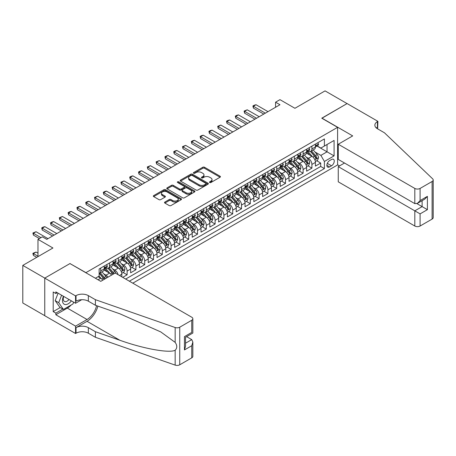 <?xml version="1.0" encoding="UTF-8"?>
<svg xmlns="http://www.w3.org/2000/svg" width="456" height="456" viewBox="0 0 456 456"><rect width="100%" height="100%" fill="white"/><g stroke="black" fill="none" stroke-linecap="round" stroke-linejoin="round"><path stroke-width="0.68" d="M209.68 182.525A0.855 0.496 0 0 0 210.889 182.525L220.066 177.224A1.22 0.707 0 0 0 220.425 176.728A1.22 0.707 0 0 0 220.066 176.227L204.522 167.255A1.22 0.707 0 0 0 202.795 167.255L193.618 172.55A0.855 0.496 0 0 0 193.367 172.898A0.855 0.496 0 0 0 193.618 173.251A0.855 0.496 0 0 0 194.826 173.251L196.012 172.562A3.91 2.257 0 0 1 201.541 172.562L202.834 173.314A3.91 2.257 0 0 1 203.98 174.91A3.91 2.257 0 0 1 202.834 176.506L201.649 177.19A0.855 0.496 0 0 0 201.398 177.538A0.855 0.496 0 0 0 201.649 177.886A0.855 0.496 0 0 0 202.857 177.886L204.043 177.202A3.91 2.257 0 0 1 209.572 177.202L210.871 177.948A3.91 2.257 0 0 1 212.011 179.544A3.91 2.257 0 0 1 210.871 181.14L209.68 181.824A0.855 0.496 0 0 0 209.429 182.178A0.855 0.496 0 0 0 209.68 182.525L209.68 181.824M164.872 202.059A1.22 0.707 0 0 0 164.519 202.561A1.22 0.707 0 0 0 164.872 203.057L169.239 205.576A1.22 0.707 0 0 0 170.966 205.576L181.157 199.694A1.22 0.707 0 0 0 181.516 199.192A1.22 0.707 0 0 0 181.157 198.696L165.608 189.719A1.22 0.707 0 0 0 163.881 189.719L153.689 195.601A1.22 0.707 0 0 0 153.33 196.103A1.22 0.707 0 0 0 153.689 196.599L158.962 199.642A1.22 0.707 0 0 0 160.689 199.642L165.049 197.123A1.22 0.707 0 0 0 165.408 196.627A1.22 0.707 0 0 0 165.049 196.126L162.433 194.615A3.266 1.887 0 0 1 161.481 193.281A3.266 1.887 0 0 1 163.493 191.543A3.266 1.887 0 0 1 167.056 191.947L177.293 197.858A3.266 1.887 0 0 1 178.25 199.192A3.266 1.887 0 0 1 176.233 200.936A3.266 1.887 0 0 1 172.67 200.526L170.966 199.54A1.22 0.707 0 0 0 169.239 199.54L164.872 202.059L164.872 203.057M70.099 263.642L85.939 272.637L337.6 127.338L321.759 118.195L347.062 103.586L325.06 90.886L294.924 108.289L279.961 99.653L275.566 102.19L279.961 104.732L46.78 239.36L42.379 236.818L37.979 239.36L37.979 256.631M70.099 263.488L44.796 278.097L22.8 265.398L52.936 247.996L37.979 239.36M196.097 190.066A1.22 0.707 0 0 0 197.824 190.066L208.016 184.184A1.22 0.707 0 0 0 208.375 183.682A1.22 0.707 0 0 0 208.016 183.187L192.472 174.209A1.22 0.707 0 0 0 190.745 174.209L180.553 180.091A1.22 0.707 0 0 0 180.194 180.593A1.22 0.707 0 0 0 180.553 181.089L196.097 190.066M177.914 182.708A0.855 0.496 0 0 1 178.78 182.833L178.78 181.813L194.587 190.939A1.22 0.707 0 0 1 194.946 191.44A1.22 0.707 0 0 1 194.587 191.936L184.395 197.824A1.22 0.707 0 0 1 182.668 197.824L167.118 188.847L171.484 186.344L171.484 185.33L167.118 187.849A1.22 0.707 0 0 0 166.765 188.345A1.22 0.707 0 0 0 167.118 188.847L167.118 187.849M171.484 186.344A1.22 0.707 0 0 1 173.212 186.344L173.212 185.33A1.22 0.707 0 0 0 171.484 185.33M173.212 185.33L179.516 188.972A1.22 0.707 0 0 0 181.243 188.972L184.138 187.302A1.22 0.707 0 0 0 184.492 186.8A1.22 0.707 0 0 0 184.138 186.304L177.572 182.514A0.855 0.496 0 0 1 177.321 182.166A0.855 0.496 0 0 1 177.851 181.705A0.855 0.496 0 0 1 178.78 181.813M44.756 315.666L22.8 302.989L22.8 265.398M122.715 277.362L127.116 274.82L123.114 272.511M121.387 263.739L123.599 265.016A4.976 2.873 60 0 1 127.116 271.109L130.638 269.08L130.638 272.791L135.916 269.741L131.915 267.427M130.188 258.66L132.4 259.937A4.976 2.873 60 0 1 135.916 266.03L139.439 264.001L139.439 267.706L144.717 264.657L140.71 262.348M138.989 253.582L141.195 254.853A4.976 2.873 60 0 1 144.717 260.952L148.234 258.917L148.234 262.627L153.518 259.578L149.511 257.269M147.784 248.497L149.995 249.774A4.976 2.873 60 0 1 153.518 255.873L157.035 253.838L157.035 257.549L162.313 254.499L158.312 252.185M156.585 243.418L158.796 244.695A4.976 2.873 60 0 1 162.313 250.789L165.836 248.759L165.836 252.464L171.114 249.421L167.113 247.106M165.385 238.34L167.597 239.611A4.976 2.873 60 0 1 171.114 245.71L174.637 243.675L174.637 247.386L179.915 244.336L175.908 242.028M174.186 233.255L176.392 234.532A4.976 2.873 60 0 1 179.915 240.631L183.432 238.596L183.432 242.307L188.716 239.257L184.708 236.949M182.987 228.177L185.193 229.453A4.976 2.873 60 0 1 188.716 235.547L192.232 233.518L192.232 237.228L197.511 234.179L193.509 231.865M191.782 223.098L193.994 224.375A4.976 2.873 60 0 1 197.511 230.468L201.033 228.439L201.033 232.144L206.311 229.094L202.31 226.786M200.583 218.019L202.795 219.29A4.976 2.873 60 0 1 206.311 225.389L209.834 223.355L209.834 227.065L215.112 224.016L211.111 221.707M209.384 212.935L211.59 214.212A4.976 2.873 60 0 1 215.112 220.311L218.629 218.276L218.629 221.986L223.913 218.937L219.906 216.623M218.185 207.856L220.39 209.133A4.976 2.873 60 0 1 223.913 215.226L227.43 213.197L227.43 216.902L232.708 213.858L228.707 211.544M226.98 202.777L229.191 204.049A4.976 2.873 60 0 1 232.708 210.148L236.231 208.113L236.231 211.823L241.509 208.774L237.508 206.465M235.78 197.693L237.992 198.97A4.976 2.873 60 0 1 241.509 205.069L245.032 203.034L245.032 206.745L250.31 203.695L246.308 201.387M244.581 192.614L246.787 193.891A4.976 2.873 60 0 1 250.31 199.984L253.832 197.955L253.832 201.666L259.111 198.616L255.103 196.302M253.382 187.536L255.588 188.812A4.976 2.873 60 0 1 259.111 194.906L262.627 192.877L262.627 196.582L267.911 193.538L263.904 191.224M262.177 182.457L264.389 183.728A4.976 2.873 60 0 1 267.911 189.827L271.428 187.792L271.428 191.503L276.706 188.453L272.705 186.145M270.978 177.373L273.19 178.649A4.976 2.873 60 0 1 276.706 184.748L280.229 182.713L280.229 186.424L285.507 183.375L281.506 181.06M279.779 172.294L281.99 173.571A4.976 2.873 60 0 1 285.507 179.664L289.03 177.635L289.03 181.34L294.308 178.296L290.301 175.982M288.58 167.215L290.785 168.486A4.976 2.873 60 0 1 294.308 174.585L297.825 172.55L297.825 176.261L303.109 173.212L299.102 170.903M297.375 162.131L299.586 163.408A4.976 2.873 60 0 1 303.109 169.507L306.626 167.472L306.626 171.182L311.904 168.133L311.904 164.422A4.976 2.873 -120 0 0 308.387 158.329L306.175 157.052M307.903 165.824L311.904 168.133M102.782 280.183A4.976 2.873 -120 0 0 100.719 278.223L98.08 276.701M111.577 275.105A4.976 2.873 -120 0 0 109.52 273.144L104.076 270.003M108.061 277.134A4.976 2.873 60 0 0 105.997 275.173L103.791 273.902M121.837 276.849L121.837 274.159A4.976 2.873 -120 0 0 118.321 268.065L112.877 264.919M118.11 274.7A4.976 2.873 60 0 0 114.798 270.094L112.586 268.818M130.638 269.08A4.976 2.873 -120 0 0 127.116 262.981L121.678 259.84M139.439 264.001A4.976 2.873 -120 0 0 135.916 257.902L130.473 254.761M148.234 258.917A4.976 2.873 -120 0 0 144.717 252.823L139.274 249.683M157.035 253.838A4.976 2.873 -120 0 0 153.518 247.739L148.075 244.598M165.836 248.759A4.976 2.873 -120 0 0 162.313 242.66L156.875 239.52M174.637 243.675A4.976 2.873 -120 0 0 171.114 237.582L165.67 234.441M183.432 238.596A4.976 2.873 -120 0 0 179.915 232.503L174.471 229.357M192.232 233.518A4.976 2.873 -120 0 0 188.716 227.419L183.272 224.278M201.033 228.439A4.976 2.873 -120 0 0 197.511 222.34L192.073 219.199M209.834 223.355A4.976 2.873 -120 0 0 206.311 217.261L200.868 214.12M218.629 218.276A4.976 2.873 -120 0 0 215.112 212.177L209.669 209.036M227.43 213.197A4.976 2.873 -120 0 0 223.913 207.098L218.47 203.957M236.231 208.113A4.976 2.873 -120 0 0 232.708 202.019L227.27 198.879M245.032 203.034A4.976 2.873 -120 0 0 241.509 196.941L236.071 193.794M253.832 197.955A4.976 2.873 -120 0 0 250.31 191.856L244.866 188.716M262.627 192.877A4.976 2.873 -120 0 0 259.111 186.778L253.667 183.637M271.428 187.792A4.976 2.873 -120 0 0 267.911 181.699L262.468 178.558M280.229 182.713A4.976 2.873 -120 0 0 276.706 176.62L271.269 173.474M289.03 177.635A4.976 2.873 -120 0 0 285.507 171.536L280.064 168.395M297.825 172.55A4.976 2.873 -120 0 0 294.308 166.457L288.865 163.316M306.626 167.472A4.976 2.873 -120 0 0 303.109 161.378L297.665 158.232M331.529 159.497L329.591 160.615A3.859 2.229 120 0 0 327.072 164.012A3.859 2.229 120 0 0 327.664 167.107A3.859 2.229 120 0 0 329.591 166.913L331.529 165.796A3.859 2.229 120 0 0 334.048 162.399A3.859 2.229 120 0 0 333.456 159.304A3.859 2.229 120 0 0 331.529 159.497M132.793 283.176L337.6 164.935L337.6 127.338M129.361 281.198L324.398 168.589L324.398 161.475L320.882 155.382L314.976 151.973M95.395 278.251L99.134 276.091L99.134 268.977L324.398 138.92L324.398 146.034L334.083 140.448L334.083 155.889L324.398 161.475M105.952 267.832L105.997 267.86A4.976 2.873 60 0 0 108.488 268.105L112.005 266.076A4.976 2.873 -120 0 0 113.037 263.796L113.037 260.952M114.752 262.753L114.798 262.781A4.976 2.873 60 0 0 117.289 263.026L120.806 260.992A4.976 2.873 -120 0 0 121.837 258.717L121.837 255.867M123.553 257.674L123.599 257.697A4.976 2.873 60 0 0 126.084 257.948L129.607 255.913A4.976 2.873 -120 0 0 130.638 253.633L130.638 250.789M132.348 252.59L132.4 252.618A4.976 2.873 60 0 0 134.885 252.863L138.407 250.834A4.976 2.873 -120 0 0 139.439 248.554L139.439 245.71M141.149 247.511L141.195 247.54A4.976 2.873 60 0 0 143.686 247.785L147.202 245.755A4.976 2.873 -120 0 0 148.234 243.475L148.234 240.631M149.95 242.432L149.995 242.461A4.976 2.873 60 0 0 152.486 242.706L156.003 240.671A4.976 2.873 -120 0 0 157.035 238.391L157.035 235.547M158.751 237.354L158.796 237.376A4.976 2.873 60 0 0 161.287 237.622L164.804 235.592A4.976 2.873 -120 0 0 165.836 233.312L165.836 230.468M167.551 232.269L167.597 232.298A4.976 2.873 60 0 0 170.082 232.543L173.605 230.514A4.976 2.873 -120 0 0 174.637 228.234L174.637 225.389M176.347 227.191L176.392 227.219A4.976 2.873 60 0 0 178.883 227.464L182.406 225.429A4.976 2.873 -120 0 0 183.432 223.155L183.432 220.311M185.147 222.112L185.193 222.135A4.976 2.873 60 0 0 187.684 222.385L191.201 220.351A4.976 2.873 -120 0 0 192.232 218.071L192.232 215.226M193.948 217.027L193.994 217.056A4.976 2.873 60 0 0 196.485 217.301L200.002 215.272A4.976 2.873 -120 0 0 201.033 212.992L201.033 210.148M202.749 211.949L202.795 211.977A4.976 2.873 60 0 0 205.28 212.222L208.802 210.193A4.976 2.873 -120 0 0 209.834 207.913L209.834 205.069M211.544 206.87L211.59 206.899A4.976 2.873 60 0 0 214.081 207.144L217.603 205.109A4.976 2.873 -120 0 0 218.629 202.834L218.629 199.984M220.345 201.791L220.39 201.814A4.976 2.873 60 0 0 222.881 202.065L226.398 200.03A4.976 2.873 -120 0 0 227.43 197.75L227.43 194.906M229.146 196.707L229.191 196.735A4.976 2.873 60 0 0 231.682 196.981L235.199 194.951A4.976 2.873 -120 0 0 236.231 192.671L236.231 189.827M237.946 191.628L237.992 191.657A4.976 2.873 60 0 0 240.477 191.902L244 189.867A4.976 2.873 -120 0 0 245.032 187.593L245.032 184.748M246.742 186.55L246.787 186.572A4.976 2.873 60 0 0 249.278 186.823L252.801 184.788A4.976 2.873 -120 0 0 253.832 182.508L253.832 179.664M255.542 181.465L255.588 181.494A4.976 2.873 60 0 0 258.079 181.739L261.596 179.71A4.976 2.873 -120 0 0 262.627 177.43L262.627 174.585M264.343 176.386L264.389 176.415A4.976 2.873 60 0 0 266.88 176.66L270.397 174.631A4.976 2.873 -120 0 0 271.428 172.351L271.428 169.507M273.144 171.308L273.19 171.336A4.976 2.873 60 0 0 275.675 171.581L279.197 169.546A4.976 2.873 -120 0 0 280.229 167.272L280.229 164.422M281.939 166.229L281.99 166.252A4.976 2.873 60 0 0 284.476 166.503L287.998 164.468A4.976 2.873 -120 0 0 289.03 162.188L289.03 159.344M290.74 161.145L290.785 161.173A4.976 2.873 60 0 0 293.276 161.418L296.793 159.389A4.976 2.873 -120 0 0 297.825 157.109L297.825 154.265M299.541 156.066L299.586 156.095A4.976 2.873 60 0 0 302.077 156.34L305.594 154.305A4.976 2.873 -120 0 0 306.626 152.03L306.626 149.186M125.668 279.061L320.705 166.457L320.705 163.054L315.427 166.104L315.427 162.393A4.976 2.873 -120 0 0 311.904 156.294L306.466 153.153M308.341 150.987L308.387 151.01A4.976 2.873 -120 0 0 310.872 151.261A4.976 2.873 -120 0 0 311.904 148.981L311.904 146.137M310.872 151.261L314.395 149.226A4.976 2.873 -120 0 0 315.427 146.946L315.427 144.102M100.719 268.065L100.719 270.91A4.976 2.873 60 0 1 99.687 273.184A4.976 2.873 60 0 1 99.134 273.389M99.687 273.184L103.21 271.155A4.976 2.873 -120 0 0 104.242 268.875L104.242 266.03M109.52 262.981L109.52 265.825A4.976 2.873 60 0 1 108.488 268.105M118.321 257.902L118.321 260.746A4.976 2.873 60 0 1 117.289 263.026M127.116 252.823L127.116 255.668A4.976 2.873 60 0 1 126.084 257.948M135.916 247.739L135.916 250.589A4.976 2.873 60 0 1 134.885 252.863M144.717 242.66L144.717 245.505A4.976 2.873 60 0 1 143.686 247.785M153.518 237.582L153.518 240.426A4.976 2.873 60 0 1 152.486 242.706M162.313 232.503L162.313 235.347A4.976 2.873 60 0 1 161.287 237.622M171.114 227.419L171.114 230.263A4.976 2.873 60 0 1 170.082 232.543M179.915 222.34L179.915 225.184A4.976 2.873 60 0 1 178.883 227.464M188.716 217.261L188.716 220.105A4.976 2.873 60 0 1 187.684 222.385M197.511 212.177L197.511 215.027A4.976 2.873 60 0 1 196.485 217.301M206.311 207.098L206.311 209.942A4.976 2.873 60 0 1 205.28 212.222M215.112 202.019L215.112 204.864A4.976 2.873 60 0 1 214.081 207.144M223.913 196.941L223.913 199.785A4.976 2.873 60 0 1 222.881 202.065M232.708 191.856L232.708 194.701A4.976 2.873 60 0 1 231.682 196.981M241.509 186.778L241.509 189.622A4.976 2.873 60 0 1 240.477 191.902M250.31 181.699L250.31 184.543A4.976 2.873 60 0 1 249.278 186.823M259.111 176.614L259.111 179.464A4.976 2.873 60 0 1 258.079 181.739M267.911 171.536L267.911 174.38A4.976 2.873 60 0 1 266.88 176.66M276.706 166.457L276.706 169.301A4.976 2.873 60 0 1 275.675 171.581M285.507 161.378L285.507 164.223A4.976 2.873 60 0 1 284.476 166.503M294.308 156.294L294.308 159.138A4.976 2.873 60 0 1 293.276 161.418M303.109 151.215L303.109 154.06A4.976 2.873 60 0 1 302.077 156.34M303.109 169.507L303.109 173.212M294.308 174.585L294.308 178.296M285.507 179.664L285.507 183.375M276.706 184.748L276.706 188.453M267.911 189.827L267.911 193.538M259.111 194.906L259.111 198.616M250.31 199.984L250.31 203.695M241.509 205.069L241.509 208.774M232.708 210.148L232.708 213.858M223.913 215.226L223.913 218.937M215.112 220.311L215.112 224.016M206.311 225.389L206.311 229.094M197.511 230.468L197.511 234.179M188.716 235.547L188.716 239.257M179.915 240.631L179.915 244.336M171.114 245.71L171.114 249.421M162.313 250.789L162.313 254.499M153.518 255.873L153.518 259.578M144.717 260.952L144.717 264.657M135.916 266.03L135.916 269.741M127.116 271.109L127.116 274.82M320.882 155.382L327.043 151.825L327.043 144.512L334.083 140.448M316.966 146.005L334.083 155.889M317.142 145.903L320.882 148.063L324.398 146.034M275.566 102.19L275.566 107.268M316.703 160.74L320.705 163.054M320.705 166.457L324.398 168.589M210.022 182.645L210.871 182.155A3.91 2.257 0 0 0 212.011 180.559L212.011 179.544M203.98 174.91L203.98 175.925A3.91 2.257 0 0 1 202.834 177.521L201.991 178.005M220.048 177.236L204.522 168.27A1.22 0.707 0 0 0 202.795 168.27L193.96 173.371M208.004 184.19L192.472 175.224A1.22 0.707 0 0 0 190.745 175.224L180.57 181.1M205.861 184.036A0.855 0.496 0 0 0 206.112 183.682A0.855 0.496 0 0 0 205.861 183.335L192.21 175.457A0.855 0.496 0 0 0 191.001 175.457L189.753 176.181A3.91 2.257 0 0 0 188.607 177.777A3.91 2.257 0 0 0 189.753 179.373L199.078 184.754A3.91 2.257 0 0 0 204.607 184.754L205.861 184.036L205.861 185.05A0.855 0.496 0 0 0 206.112 184.703L206.112 183.682M188.607 177.777L188.607 178.792A3.91 2.257 0 0 0 189.753 180.388L189.753 179.373M205.861 185.05L204.607 185.774A3.91 2.257 0 0 1 199.078 185.774L189.753 180.388M173.212 186.344L179.516 189.987A1.22 0.707 0 0 0 181.243 189.987L184.138 188.317A1.22 0.707 0 0 0 184.492 187.815L184.492 186.8M178.78 182.833L194.57 191.947M186.059 192.745A3.266 1.887 0 0 0 189.622 193.156A3.266 1.887 0 0 0 191.634 191.412A3.266 1.887 0 0 0 190.676 190.078L187.074 187.997A1.22 0.707 0 0 0 185.347 187.997L182.451 189.667A1.22 0.707 0 0 0 182.092 190.169A1.22 0.707 0 0 0 182.451 190.665L186.059 192.745L186.059 193.766A3.266 1.887 0 0 0 189.622 194.17A3.266 1.887 0 0 0 191.634 192.432L191.634 191.412M182.092 190.169L182.092 191.184A1.22 0.707 0 0 0 182.451 191.68L182.451 190.665M186.059 193.766L182.451 191.68M178.25 199.192L178.25 200.207A3.266 1.887 0 0 1 176.233 201.951A3.266 1.887 0 0 1 172.67 201.541L170.966 200.56A1.22 0.707 0 0 0 169.239 200.56L164.89 203.068M161.481 193.281L161.481 194.302A3.266 1.887 0 0 0 162.433 195.635L162.433 194.615M165.049 196.126L165.049 197.123L162.433 195.635M181.157 198.696L181.157 199.694L165.608 190.733A1.22 0.707 0 0 0 163.881 190.733L153.706 196.61M315.352 161.521L317.627 160.21L318.505 157.668A3.3 1.904 -120 0 0 317.222 154.573L313.198 149.916M312.394 156.619L307.8 151.295M309.778 155.069L307.116 151.979A7.9 4.56 -120 0 0 306.871 151.705M310.428 151.438L314.492 156.146A3.3 1.904 60 0 1 315.672 158.42C316.162 159.081 316.515 158.876 316.726 157.81A3.3 1.904 -120 0 0 315.546 155.536L311.528 150.879M310.667 151.363L315.033 156.419A1.681 0.969 60 0 1 315.461 157.075L316.726 157.81M315.672 158.42L315.911 158.808M317.758 142.756L318.505 144.05A3.3 1.904 60 0 1 317.821 145.51L316.15 146.479A3.3 1.904 -120 0 0 316.726 145.715L316.658 145.424M315.535 146.632L315.546 146.632A3.3 1.904 -120 0 0 316.15 146.479M316.299 145.47L316.726 145.715C316.515 145.219 316.168 145.424 315.672 146.325A3.3 1.904 60 0 1 315.427 146.798M265.358 113.162L253.388 106.254L253.388 108.083L252.903 105.974L254.226 105.211L256.027 104.732L267.997 111.64M263.773 114.08L253.388 108.083M256.027 104.732L253.388 106.254L252.903 105.974M63.447 296.28A8.088 4.668 120 0 0 65.345 304.568A8.088 4.668 120 0 0 71.381 300.857M63.72 296.44A5.54 3.198 120 0 0 64.393 301.393A5.54 3.198 120 0 0 65.208 301.644A5.54 3.198 120 0 0 69.027 299.501M73.65 302.168L72.954 303.958L63.452 309.442L59.935 307.407L55.187 300.652L58.083 293.185M63.452 309.442L58.704 302.681L61.6 295.214M55.187 300.652L58.704 302.681M344.508 163.026L338.261 166.634L338.261 181.824L414.817 226.022L414.817 210.832L422.119 206.619L422.119 200.663M338.261 166.634L420.096 213.881L420.096 226.022L432.106 219.091L432.106 181.494A3.733 2.155 0 0 0 433.2 179.972A3.733 2.155 0 0 0 432.664 178.855L384.459 132.799L377.42 128.734A8.71 5.027 180 0 1 374.866 125.178A8.71 5.027 180 0 1 377.42 121.621L377.904 121.342L347.101 103.563L321.896 118.269M321.896 118.115L352.693 135.899L338.261 144.233L414.817 188.431A3.733 2.155 0 0 0 420.096 188.431L432.106 181.494M377.904 121.342L377.636 128.86M337.6 164.781L339.538 165.898M338.261 144.233L338.261 159.418L414.817 203.621L414.817 188.431M433.2 179.972L433.2 217.563A3.733 2.155 180 0 1 432.106 219.091M420.096 226.022A3.733 2.155 180 0 1 414.817 226.022M376.32 127.959A8.71 5.027 180 0 1 377.42 127.184L377.42 121.621M416.926 203.621L427.397 209.663L420.096 213.881M420.096 188.431L420.096 200.572L417.457 203.359L414.817 203.621M420.096 200.572L427.397 196.354L424.758 199.141L417.457 203.359M115.197 273.019L191.748 317.216A3.733 2.155 -0 0 1 192.842 318.738A3.733 2.155 -0 0 1 191.748 320.26L179.738 327.197L179.738 364.794A3.733 2.155 180 0 1 175.167 365.113L95.395 337.28L88.356 333.216A8.71 5.027 -0 0 0 76.038 333.216L75.553 333.496L44.756 315.717L44.756 278.12L69.967 263.568L100.765 281.346L115.197 273.019M95.395 337.28L95.395 331.717L119.854 340.256C143.235 348.68 169.353 353.4 175.167 350.248C177.287 348.076 177.287 345.454 175.167 342.388L160.814 331.951L119.854 313.785L95.395 305.252L88.356 301.188A8.71 5.027 -0 0 0 76.038 301.188L76.038 295.625L75.553 295.904L44.756 278.12M95.395 305.252L95.395 299.689L88.356 295.625A8.71 5.027 -0 0 0 76.038 295.625M119.854 340.256L87.033 321.303L76.038 327.653A8.71 5.027 -0 0 1 88.356 327.653L95.395 331.717M191.748 357.857L191.748 345.716L192.842 342.034L192.842 356.335A3.733 2.155 180 0 1 191.748 357.857L179.738 364.794M175.167 342.388L175.167 327.516L95.395 299.689M71.204 304.967A13.999 8.083 -60 0 1 67.323 308.119L55.843 314.754L55.843 313.124L62.837 309.088M57.251 292.701L55.843 293.516L53.204 291.994L53.204 311.602L55.843 313.124M55.843 293.516L55.843 291.891L75.553 303.268L75.553 295.904M75.553 333.496L75.553 326.131L87.033 319.502A13.999 8.083 120 0 0 96.564 305.657M55.843 314.754L75.553 326.131M186.595 336.642L191.748 339.617L192.842 342.034M87.033 321.303A16.211 9.359 120 0 0 97.875 306.118M81.698 299.723L75.553 303.268M175.167 327.516A3.733 2.155 -0 0 0 179.738 327.197M53.204 311.602L60.198 307.561M191.748 345.716L184.446 349.934L185.541 346.252L185.541 337.252L192.842 333.034L192.842 318.738M184.446 349.934L184.446 336.619C185.871 337.446 185.871 337.446 184.446 336.619L191.748 332.407C193.173 333.228 193.173 333.228 191.748 332.407L191.748 320.26M306.552 166.6L308.826 165.289L309.704 162.746A3.3 1.904 -120 0 0 308.421 159.651L304.403 154.994M303.593 161.698L298.999 156.38M300.983 160.147L298.315 157.064A7.9 4.56 -120 0 0 298.07 156.784M301.627 156.516L305.691 161.225A3.3 1.904 60 0 1 306.871 163.499C307.367 164.16 307.714 163.96 307.925 162.889A3.3 1.904 -120 0 0 306.751 160.615L302.727 155.963M301.866 156.442L306.238 161.498A1.681 0.969 60 0 1 306.66 162.159L307.925 162.889M306.871 163.499L307.11 163.886M297.751 171.684L300.025 170.367L300.909 167.831A3.3 1.904 -120 0 0 299.62 164.73L295.602 160.079M294.798 166.776L290.198 161.458M292.182 165.232L289.514 162.142A7.9 4.56 -120 0 0 289.269 161.869M292.826 161.601L296.896 166.309A3.3 1.904 60 0 1 298.07 168.577C298.566 169.244 298.919 169.039 299.125 167.968A3.3 1.904 -120 0 0 297.95 165.699L293.932 161.042M293.065 161.521L297.437 166.582A1.681 0.969 60 0 1 297.859 167.238L299.125 167.968M298.07 168.577L298.31 168.971M288.956 176.763L291.23 175.452L292.108 172.91A3.3 1.904 -120 0 0 290.825 169.814L286.801 165.157M285.998 171.861L281.403 166.537M283.381 170.31L280.714 167.221A7.9 4.56 -120 0 0 280.469 166.947M284.031 166.679L288.095 171.388A3.3 1.904 60 0 1 289.269 173.656C289.765 174.323 290.119 174.118 290.324 173.052A3.3 1.904 -120 0 0 289.15 170.778L285.131 166.121M284.265 166.6L288.637 171.661A1.681 0.969 60 0 1 289.058 172.317L290.324 173.052M289.269 173.656L289.509 174.049M280.155 181.841L282.429 180.53L283.307 177.988A3.3 1.904 -120 0 0 282.025 174.893L278 170.236M277.197 176.939L272.602 171.621M274.58 175.389L271.913 172.3A7.9 4.56 -120 0 0 271.668 172.026M275.23 171.758L279.294 176.466A3.3 1.904 60 0 1 280.469 178.741C280.964 179.402 281.318 179.197 281.529 178.131A3.3 1.904 -120 0 0 280.349 175.856L276.33 171.205M275.47 171.684L279.836 176.74A1.681 0.969 60 0 1 280.263 177.401L281.529 178.131M280.469 178.741L280.714 179.128M308.957 147.835L309.704 149.135A3.3 1.904 60 0 1 309.025 150.594L307.35 151.557A3.3 1.904 -120 0 0 307.925 150.799L307.857 150.503M306.734 151.711L306.751 151.711A3.3 1.904 -120 0 0 307.35 151.557M307.498 150.554L307.925 150.799C307.72 150.303 307.367 150.503 306.871 151.409A3.3 1.904 60 0 1 306.626 151.876M256.557 118.246L244.593 111.332L244.593 113.162L244.108 111.053L247.232 109.81L259.196 116.719M254.972 119.158L244.593 113.162M247.232 109.81L244.593 111.332L244.108 111.053M300.156 152.92L300.909 154.213A3.3 1.904 60 0 1 300.225 155.673L298.555 156.636A3.3 1.904 -120 0 0 299.125 155.878L299.056 155.587M297.939 156.79L297.95 156.79A3.3 1.904 -120 0 0 298.555 156.636M298.703 155.633L299.125 155.878C298.919 155.382 298.566 155.581 298.07 156.488A3.3 1.904 60 0 1 297.825 156.955M247.756 123.325L235.792 116.417L235.792 118.246L235.307 116.137L236.624 115.374L238.431 114.889L250.395 121.803M246.172 124.237L235.792 118.246M238.431 114.889L235.792 116.417L235.307 116.137M291.361 157.998L292.108 159.292A3.3 1.904 60 0 1 291.424 160.751L289.754 161.715A3.3 1.904 -120 0 0 290.324 160.957L290.255 160.666M289.138 161.874L289.15 161.874A3.3 1.904 -120 0 0 289.754 161.715M289.902 160.711L290.324 160.957C290.119 160.461 289.765 160.666 289.269 161.566A3.3 1.904 60 0 1 289.03 162.04M238.961 128.404L226.991 121.495L226.991 123.325L226.507 121.216L227.829 120.452L229.63 119.974L241.6 126.882M237.376 129.322L226.991 123.325M229.63 119.974L226.991 121.495L226.507 121.216M282.56 163.077L283.307 164.371A3.3 1.904 60 0 1 282.623 165.83L280.953 166.799A3.3 1.904 -120 0 0 281.529 166.041L281.46 165.745M280.337 166.953L280.349 166.953A3.3 1.904 -120 0 0 280.953 166.799M281.101 165.79L281.529 166.041C281.318 165.539 280.97 165.745 280.469 166.645A3.3 1.904 60 0 1 280.229 167.118M230.16 133.483L218.19 126.574L218.19 128.404L217.706 126.295L220.829 125.052L232.799 131.961M228.576 134.4L218.19 128.404M220.829 125.052L218.19 126.574L217.706 126.295M271.354 186.92L273.628 185.609L274.506 183.067A3.3 1.904 -120 0 0 273.224 179.972L269.205 175.321M268.396 182.018L263.802 176.7M265.785 180.468L263.118 177.384A7.9 4.56 -120 0 0 262.873 177.105M266.429 176.837L270.493 181.545A3.3 1.904 60 0 1 271.673 183.819C272.169 184.48 272.517 184.281 272.728 183.209A3.3 1.904 -120 0 0 271.554 180.941L267.529 176.284M266.669 176.763L271.041 181.824A1.681 0.969 60 0 1 271.462 182.48L272.728 183.209M271.673 183.819L271.913 184.213M273.76 168.156L274.506 169.455A3.3 1.904 60 0 1 273.828 170.915L272.152 171.878A3.3 1.904 -120 0 0 272.728 171.12L272.659 170.823M271.537 172.032L271.554 172.032A3.3 1.904 -120 0 0 272.152 171.878M272.3 170.875L272.728 171.12C272.523 170.624 272.169 170.823 271.673 171.73A3.3 1.904 60 0 1 271.428 172.197M221.359 138.567L209.395 131.659L209.395 133.483L208.911 131.379L210.227 130.615L212.034 130.131L223.999 137.039M219.775 139.479L209.395 133.483M212.034 130.131L209.395 131.659L208.911 131.379M262.553 192.005L264.828 190.688L265.711 188.151A3.3 1.904 -120 0 0 264.423 185.05L260.404 180.399M259.601 187.102L255.001 181.779M256.984 185.552L254.317 182.463A7.9 4.56 -120 0 0 254.072 182.189M257.629 181.921L261.698 186.629A3.3 1.904 60 0 1 262.873 188.898C263.368 189.565 263.722 189.36 263.927 188.288A3.3 1.904 -120 0 0 262.753 186.019L258.734 181.363M257.868 181.841L262.24 186.903A1.681 0.969 60 0 1 262.662 187.558L263.927 188.288M262.873 188.898L263.112 189.291M264.959 173.24L265.711 174.534A3.3 1.904 60 0 1 265.027 175.993L263.351 176.956A3.3 1.904 -120 0 0 263.927 176.198L263.859 175.908M262.741 177.11L262.753 177.11A3.3 1.904 -120 0 0 263.351 176.956M263.5 175.953L263.927 176.198C263.722 175.702 263.368 175.908 262.873 176.808A3.3 1.904 60 0 1 262.627 177.276M212.559 143.646L200.594 136.737L200.594 138.567L200.11 136.458L201.427 135.694L203.233 135.215L215.198 142.124M210.974 144.558L200.594 138.567M203.233 135.215L200.594 136.737L200.11 136.458M253.758 197.083L256.027 195.772L256.91 193.23A3.3 1.904 -120 0 0 255.622 190.135L251.604 185.478M250.8 192.181L246.206 186.857M248.184 190.631L245.516 187.541A7.9 4.56 -120 0 0 245.271 187.268M248.828 187L252.898 191.708A3.3 1.904 60 0 1 254.072 193.982C254.568 194.644 254.921 194.438 255.126 193.372A3.3 1.904 -120 0 0 253.952 191.098L249.934 186.441M249.067 186.926L253.439 191.982A1.681 0.969 60 0 1 253.861 192.637L255.126 193.372M254.072 193.982L254.311 194.37M256.164 178.319L256.91 179.613A3.3 1.904 60 0 1 256.226 181.072L254.556 182.041A3.3 1.904 -120 0 0 255.126 181.277L255.058 180.986M253.941 182.195L253.952 182.195A3.3 1.904 -120 0 0 254.556 182.041M254.704 181.032L255.126 181.277C254.921 180.781 254.568 180.986 254.072 181.887A3.3 1.904 60 0 1 253.832 182.36M203.758 148.724L191.794 141.816L191.794 143.646L191.309 141.537L192.631 140.773L194.433 140.294L206.403 147.202M202.179 149.642L191.794 143.646M194.433 140.294L191.794 141.816L191.309 141.537M244.957 202.162L247.232 200.851L248.11 198.309A3.3 1.904 -120 0 0 246.827 195.214L242.803 190.557M241.999 197.26L237.405 191.942M239.383 195.709L236.715 192.626A7.9 4.56 -120 0 0 236.47 192.346M240.033 192.079L244.097 196.787A3.3 1.904 60 0 1 245.271 199.061C245.767 199.722 246.12 199.523 246.331 198.451A3.3 1.904 -120 0 0 245.151 196.177L241.133 191.526M240.272 192.005L244.638 197.06A1.681 0.969 60 0 1 245.066 197.722L246.331 198.451M245.271 199.061L245.51 199.449M247.363 183.397L248.11 184.697A3.3 1.904 60 0 1 247.426 186.156L245.755 187.12A3.3 1.904 -120 0 0 246.331 186.361L246.257 186.065M245.14 187.273L245.151 187.273A3.3 1.904 -120 0 0 245.755 187.12M245.904 186.116L246.331 186.361C246.12 185.86 245.773 186.065 245.271 186.971A3.3 1.904 60 0 1 245.032 187.439M194.963 153.809L182.993 146.895L182.993 148.724L182.508 146.615L185.632 145.373L197.602 152.281M193.378 154.721L182.993 148.724M185.632 145.373L182.993 146.895L182.508 146.615M236.157 207.246L238.431 205.93L239.309 203.393A3.3 1.904 -120 0 0 238.026 200.292L234.008 195.641M233.198 202.339L228.604 197.02M230.588 200.794L227.92 197.704A7.9 4.56 -120 0 0 227.675 197.431M231.232 197.163L235.296 201.871A3.3 1.904 60 0 1 236.476 204.14C236.972 204.807 237.32 204.601 237.53 203.53A3.3 1.904 -120 0 0 236.356 201.261L232.332 196.604M231.471 197.083L235.837 202.145A1.681 0.969 60 0 1 236.265 202.8L237.53 203.53M236.476 204.14L236.715 204.533M238.562 188.482L239.309 189.776A3.3 1.904 60 0 1 238.625 191.235L236.955 192.198A3.3 1.904 -120 0 0 237.53 191.44L237.462 191.149M236.339 192.352L236.356 192.352A3.3 1.904 -120 0 0 236.955 192.198M237.103 191.195L237.53 191.44C237.325 190.944 236.972 191.144 236.476 192.05A3.3 1.904 60 0 1 236.231 192.517M186.162 158.887L174.192 151.979L174.192 153.809L173.713 151.7L175.03 150.936L176.837 150.451L188.801 157.36M184.577 159.799L174.192 153.809M176.837 150.451L174.192 151.979L173.713 151.7M227.356 212.325L229.63 211.014L230.508 208.472A3.3 1.904 -120 0 0 229.225 205.377L225.207 200.72M224.403 207.423L219.803 202.099M221.787 205.873L219.119 202.783A7.9 4.56 -120 0 0 218.874 202.51M222.431 202.242L226.501 206.95A3.3 1.904 60 0 1 227.675 209.218C228.171 209.885 228.524 209.68 228.73 208.609A3.3 1.904 -120 0 0 227.555 206.34L223.537 201.683M222.67 202.162L227.042 207.224A1.681 0.969 60 0 1 227.464 207.879L228.73 208.609M227.675 209.218L227.915 209.612M229.761 193.561L230.508 194.855A3.3 1.904 60 0 1 229.83 196.314L228.154 197.277A3.3 1.904 -120 0 0 228.73 196.519L228.661 196.228M227.544 197.437L227.555 197.437A3.3 1.904 -120 0 0 228.154 197.277M228.302 196.274L228.73 196.519C228.524 196.023 228.171 196.228 227.675 197.129A3.3 1.904 60 0 1 227.43 197.596M177.361 163.966L165.397 157.058L165.397 158.887L164.912 156.778L166.229 156.015L168.036 155.536L180 162.444M175.777 164.884L165.397 158.887M168.036 155.536L165.397 157.058L164.912 156.778M218.555 217.404L220.829 216.093L221.713 213.55A3.3 1.904 -120 0 0 220.425 210.455L216.406 205.798M215.602 212.502L211.008 207.184M212.986 210.951L210.319 207.862A7.9 4.56 -120 0 0 210.073 207.588M213.63 207.32L217.7 212.029A3.3 1.904 60 0 1 218.874 214.303C219.37 214.964 219.724 214.759 219.929 213.693A3.3 1.904 -120 0 0 218.755 211.419L214.736 206.767M213.87 207.246L218.242 212.302A1.681 0.969 60 0 1 218.663 212.963L219.929 213.693M218.874 214.303L219.114 214.69M220.966 198.639L221.713 199.933A3.3 1.904 60 0 1 221.029 201.392L219.359 202.361A3.3 1.904 -120 0 0 219.929 201.598L219.86 201.307M218.743 202.515L218.755 202.515A3.3 1.904 -120 0 0 219.359 202.361M219.507 201.352L219.929 201.598C219.724 201.102 219.37 201.307 218.874 202.207A3.3 1.904 60 0 1 218.629 202.681M168.56 169.045L156.596 162.136L156.596 163.966L156.112 161.857L159.235 160.615L171.205 167.523M166.981 169.963L156.596 163.966M159.235 160.615L156.596 162.136L156.112 161.857M209.76 222.482L212.034 221.171L212.912 218.629A3.3 1.904 -120 0 0 211.63 215.534L207.605 210.883M206.802 217.58L202.207 212.262M204.185 216.03L201.518 212.946A7.9 4.56 -120 0 0 201.273 212.667M204.835 212.399L208.899 217.107A3.3 1.904 60 0 1 210.073 219.382C210.569 220.043 210.923 219.843 211.134 218.772A3.3 1.904 -120 0 0 209.954 216.503L205.935 211.846M205.075 212.325L209.441 217.387A1.681 0.969 60 0 1 209.863 218.042L211.134 218.772M210.073 219.382L210.313 219.775M212.165 203.718L212.912 205.018A3.3 1.904 60 0 1 212.228 206.477L210.558 207.44A3.3 1.904 -120 0 0 211.134 206.682L211.06 206.386M209.942 207.594L209.954 207.594A3.3 1.904 -120 0 0 210.558 207.44M210.706 206.437L211.134 206.682C210.923 206.186 210.569 206.386 210.073 207.292A3.3 1.904 60 0 1 209.834 207.759M159.765 174.129L147.795 167.221L147.795 169.045L147.311 166.942L150.434 165.693L162.404 172.602M158.181 175.041L147.795 169.045M150.434 165.693L147.795 167.221L147.311 166.942M200.959 227.567L203.233 226.25L204.111 223.714A3.3 1.904 -120 0 0 202.829 220.613L198.81 215.962M198.001 222.665L193.407 217.341M195.385 221.114L192.723 218.025A7.9 4.56 -120 0 0 192.478 217.751M196.034 217.483L200.099 222.192A3.3 1.904 60 0 1 201.278 224.46C201.774 225.127 202.122 224.922 202.333 223.85A3.3 1.904 -120 0 0 201.159 221.582L197.135 216.925M196.274 217.404L200.64 222.465A1.681 0.969 60 0 1 201.067 223.121L202.333 223.85M201.278 224.46L201.518 224.854M203.365 208.802L204.111 210.096A3.3 1.904 60 0 1 203.427 211.555L201.757 212.519A3.3 1.904 -120 0 0 202.333 211.761L202.264 211.47M201.142 212.673L201.159 212.673A3.3 1.904 -120 0 0 201.757 212.519M201.905 211.516L202.333 211.761C202.122 211.265 201.774 211.47 201.278 212.371A3.3 1.904 60 0 1 201.033 212.838M150.964 179.208L138.994 172.3L138.994 174.129L138.51 172.02L139.832 171.256L141.639 170.772L153.604 177.686M149.38 180.12L138.994 174.129M141.639 170.772L138.994 172.3L138.51 172.02M192.158 232.645L194.433 231.334L195.31 228.792A3.3 1.904 -120 0 0 194.028 225.697L190.01 221.04M189.2 227.743L184.606 222.42M186.589 226.193L183.922 223.104A7.9 4.56 -120 0 0 183.677 222.83M187.234 222.562L191.303 227.27A3.3 1.904 60 0 1 192.478 229.545C192.974 230.206 193.327 230.001 193.532 228.935A3.3 1.904 -120 0 0 192.358 226.66L188.334 222.004M187.473 222.488L191.845 227.544A1.681 0.969 60 0 1 192.267 228.2L193.532 228.935M192.478 229.545L192.717 229.932M194.564 213.881L195.31 215.175A3.3 1.904 60 0 1 194.632 216.634L192.956 217.603A3.3 1.904 -120 0 0 193.532 216.839L193.464 216.549M192.341 217.757L192.358 217.757A3.3 1.904 -120 0 0 192.956 217.603M193.105 216.594L193.532 216.839C193.327 216.343 192.974 216.549 192.478 217.449A3.3 1.904 60 0 1 192.232 217.922M142.164 184.287L130.199 177.378L130.199 179.208L129.715 177.099L131.032 176.335L132.838 175.856L144.803 182.765M140.579 185.204L130.199 179.208M132.838 175.856L130.199 177.378L129.715 177.099M183.358 237.724L185.632 236.413L186.515 233.871A3.3 1.904 -120 0 0 185.227 230.776L181.209 226.119M180.405 232.822L175.811 227.504M177.789 231.272L175.121 228.188A7.9 4.56 -120 0 0 174.876 227.909M178.433 227.641L182.503 232.349A3.3 1.904 60 0 1 183.677 234.623C184.173 235.285 184.526 235.085 184.731 234.013A3.3 1.904 -120 0 0 183.557 231.739L179.539 227.088M178.672 227.567L183.044 232.623A1.681 0.969 60 0 1 183.466 233.284L184.731 234.013M183.677 234.623L183.916 235.011M185.763 218.96L186.515 220.259A3.3 1.904 60 0 1 185.831 221.719L184.161 222.682A3.3 1.904 -120 0 0 184.731 221.924L184.663 221.627M183.546 222.836L183.557 222.836A3.3 1.904 -120 0 0 184.161 222.682M184.309 221.679L184.731 221.924C184.526 221.422 184.173 221.627 183.677 222.534A3.3 1.904 60 0 1 183.432 223.001M133.363 189.371L121.399 182.457L121.399 184.287L120.914 182.178L124.038 180.935L136.002 187.843M131.778 190.283L121.399 184.287M124.038 180.935L121.399 182.457L120.914 182.178M174.562 242.809L176.837 241.492L177.715 238.955A3.3 1.904 -120 0 0 176.432 235.855L172.408 231.203M171.604 237.901L167.01 232.583M168.988 236.356L166.32 233.267A7.9 4.56 -120 0 0 166.075 232.993M169.638 232.725L173.702 237.433A3.3 1.904 60 0 1 174.876 239.702C175.372 240.363 175.725 240.164 175.936 239.092A3.3 1.904 -120 0 0 174.756 236.824L170.738 232.167M169.877 232.645L174.243 237.707A1.681 0.969 60 0 1 174.665 238.363L175.936 239.092M174.876 239.702L175.115 240.095M176.968 224.044L177.715 225.338A3.3 1.904 60 0 1 177.031 226.797L175.36 227.761A3.3 1.904 -120 0 0 175.936 227.002L175.862 226.712M174.745 227.915L174.756 227.915A3.3 1.904 -120 0 0 175.36 227.761M175.509 226.757L175.936 227.002C175.725 226.507 175.372 226.706 174.876 227.612A3.3 1.904 60 0 1 174.637 228.08M124.568 194.45L112.598 187.541L112.598 189.371L112.113 187.262L115.237 186.014L127.207 192.922M122.983 195.362L112.598 189.371M115.237 186.014L112.598 187.541L112.113 187.262M165.762 247.887L168.036 246.571L168.914 244.034A3.3 1.904 -120 0 0 167.631 240.939L163.607 236.282M162.803 242.985L158.209 237.661M160.187 241.435L157.525 238.345A7.9 4.56 -120 0 0 157.28 238.072M160.837 237.804L164.901 242.512A3.3 1.904 60 0 1 166.081 244.781C166.571 245.448 166.924 245.242 167.135 244.171A3.3 1.904 -120 0 0 165.961 241.902L161.937 237.245M161.076 237.724L165.442 242.786A1.681 0.969 60 0 1 165.87 243.441L167.135 244.171M166.081 244.781L166.32 245.174M168.167 229.123L168.914 230.417A3.3 1.904 60 0 1 168.23 231.876L166.56 232.839A3.3 1.904 -120 0 0 167.135 232.081L167.067 231.79M165.944 232.999L165.961 232.999A3.3 1.904 -120 0 0 166.56 232.839M166.708 231.836L167.135 232.081C166.924 231.585 166.577 231.79 166.081 232.691A3.3 1.904 60 0 1 165.836 233.158M115.767 199.528L103.797 192.62L103.797 194.45L103.312 192.341L104.635 191.577L106.436 191.098L118.406 198.007M114.182 200.446L103.797 194.45M106.436 191.098L103.797 192.62L103.312 192.341M156.961 252.966L159.235 251.655L160.113 249.113A3.3 1.904 -120 0 0 158.83 246.018L154.812 241.361M154.003 248.064L149.408 242.746M151.392 246.514L148.724 243.424A7.9 4.56 -120 0 0 148.479 243.151M152.036 242.883L156.106 247.591A3.3 1.904 60 0 1 157.28 249.865C157.776 250.526 158.124 250.321 158.335 249.255A3.3 1.904 -120 0 0 157.16 246.981L153.136 242.33M152.275 242.809L156.647 247.864A1.681 0.969 60 0 1 157.069 248.526L158.335 249.255M157.28 249.865L157.519 250.253M159.366 234.202L160.113 235.495A3.3 1.904 60 0 1 159.435 236.955L157.759 237.924A3.3 1.904 -120 0 0 158.335 237.16L158.266 236.869M157.143 238.078L157.16 238.078A3.3 1.904 -120 0 0 157.759 237.924M157.907 236.915L158.335 237.16C158.129 236.664 157.776 236.869 157.28 237.77A3.3 1.904 60 0 1 157.035 238.243M106.966 204.607L95.002 197.699L95.002 199.528L94.517 197.419L97.641 196.177L109.605 203.085M105.382 205.525L95.002 199.528M97.641 196.177L95.002 197.699L94.517 197.419M148.16 258.045L150.434 256.734L151.318 254.191A3.3 1.904 -120 0 0 150.03 251.096L146.011 246.445M145.207 253.143L140.608 247.825M142.591 251.592L139.924 248.509A7.9 4.56 -120 0 0 139.678 248.229M143.235 247.961L147.305 252.67A3.3 1.904 60 0 1 148.479 254.944C148.975 255.605 149.329 255.406 149.534 254.334A3.3 1.904 -120 0 0 148.36 252.065L144.341 247.408M143.475 247.887L147.847 252.949A1.681 0.969 60 0 1 148.268 253.604L149.534 254.334M148.479 254.944L148.719 255.337M150.565 239.28L151.318 240.58A3.3 1.904 60 0 1 150.634 242.039L148.964 243.002A3.3 1.904 -120 0 0 149.534 242.244L149.465 241.948M148.348 243.156L148.36 243.156A3.3 1.904 -120 0 0 148.964 243.002M149.112 241.999L149.534 242.244C149.329 241.748 148.975 241.948 148.479 242.854A3.3 1.904 60 0 1 148.234 243.322M98.165 209.692L86.201 202.783L86.201 204.607L85.717 202.504L87.033 201.74L88.84 201.256L100.804 208.164M96.581 210.604L86.201 204.607M88.84 201.256L86.201 202.783L85.717 202.504M139.365 263.129L141.639 261.812L142.517 259.276A3.3 1.904 -120 0 0 141.235 256.175L137.21 251.524M136.407 258.221L131.812 252.903M133.79 256.677L131.123 253.587A7.9 4.56 -120 0 0 130.878 253.314M134.44 253.046L138.504 257.754A3.3 1.904 60 0 1 139.678 260.023C140.174 260.69 140.528 260.484 140.733 259.413A3.3 1.904 -120 0 0 139.559 257.144L135.54 252.487M134.674 252.966L139.046 258.028A1.681 0.969 60 0 1 139.468 258.683L140.733 259.413M139.678 260.023L139.918 260.416M141.77 244.365L142.517 245.659A3.3 1.904 60 0 1 141.833 247.118L140.163 248.081A3.3 1.904 -120 0 0 140.733 247.323L140.665 247.032M139.547 248.235L139.559 248.235A3.3 1.904 -120 0 0 140.163 248.081M140.311 247.078L140.733 247.323C140.528 246.827 140.174 247.032 139.678 247.933A3.3 1.904 60 0 1 139.439 248.4M89.37 214.77L77.4 207.862L77.4 209.692L76.916 207.583L78.238 206.819L80.039 206.334L92.009 213.248M87.786 215.682L77.4 209.692M80.039 206.334L77.4 207.862L76.916 207.583M130.564 268.208L132.838 266.897L133.716 264.355A3.3 1.904 -120 0 0 132.434 261.26L128.41 256.603M127.606 263.306L123.012 257.982M124.99 261.755L122.322 258.666A7.9 4.56 -120 0 0 122.077 258.392M125.639 258.125L129.703 262.833A3.3 1.904 60 0 1 130.878 265.107C131.374 265.768 131.727 265.563 131.938 264.497A3.3 1.904 -120 0 0 130.758 262.223L126.739 257.566M125.879 258.05L130.245 263.106A1.681 0.969 60 0 1 130.672 263.762L131.938 264.497M130.878 265.107L131.123 265.495M132.97 249.443L133.716 250.737A3.3 1.904 60 0 1 133.032 252.196L131.362 253.165A3.3 1.904 -120 0 0 131.938 252.402L131.869 252.111M130.747 253.319L130.758 253.319A3.3 1.904 -120 0 0 131.362 253.165M131.51 252.157L131.938 252.402C131.727 251.906 131.379 252.111 130.878 253.012A3.3 1.904 60 0 1 130.638 253.485M80.569 219.849L68.599 212.941L68.599 214.77L68.115 212.661L69.437 211.897L71.239 211.419L83.209 218.327M78.985 220.767L68.599 214.77M71.239 211.419L68.599 212.941L68.115 212.661M121.763 273.286L124.038 271.975L124.915 269.433A3.3 1.904 -120 0 0 123.633 266.338L119.614 261.681M118.805 268.385L114.211 263.066M116.194 266.834L113.527 263.75A7.9 4.56 -120 0 0 113.282 263.471M116.839 263.203L120.903 267.911A3.3 1.904 60 0 1 122.083 270.186C122.578 270.847 122.926 270.647 123.137 269.576A3.3 1.904 -120 0 0 121.963 267.301L117.939 262.65M117.078 263.129L121.45 268.185A1.681 0.969 60 0 1 121.872 268.846L123.137 269.576M122.083 270.186L122.322 270.573M124.169 254.522L124.915 255.822A3.3 1.904 60 0 1 124.237 257.281L122.561 258.244A3.3 1.904 -120 0 0 123.137 257.486L123.069 257.19M121.946 258.398L121.963 258.398A3.3 1.904 -120 0 0 122.561 258.244M122.71 257.235L123.137 257.486C122.932 256.984 122.578 257.19 122.083 258.096A3.3 1.904 60 0 1 121.837 258.563M71.769 224.933L59.804 218.019L59.804 219.849L59.32 217.74L62.443 216.497L74.408 223.406M70.184 225.845L59.804 219.849M62.443 216.497L59.804 218.019L59.32 217.74M115.944 273.452A3.3 1.904 -120 0 0 114.832 271.417L110.814 266.766M110.01 273.463L105.41 268.145M107.394 271.918L104.726 268.829A7.9 4.56 -120 0 0 104.481 268.555M114.006 273.703A3.3 1.904 -120 0 0 113.162 272.386L109.144 267.729M108.277 268.208L112.649 273.269A1.681 0.969 60 0 1 113.071 273.925L113.344 274.084M108.038 268.288L112.108 272.996A3.3 1.904 60 0 1 112.951 274.312M115.368 259.606L116.12 260.9A3.3 1.904 60 0 1 115.436 262.36L113.761 263.323A3.3 1.904 -120 0 0 114.336 262.565L114.268 262.274M113.151 263.477L113.162 263.477A3.3 1.904 -120 0 0 113.761 263.323M113.914 262.32L114.336 262.565C114.131 262.069 113.778 262.268 113.282 263.175A3.3 1.904 60 0 1 113.037 263.642M62.968 230.012L51.004 223.104L51.004 224.933L50.519 222.824L51.836 222.061L53.643 221.576L65.607 228.484M61.383 230.924L51.004 224.933M53.643 221.576L51.004 223.104L50.519 222.824M106.881 277.818A3.3 1.904 -120 0 0 106.031 276.501L102.013 271.844M101.209 278.548L99.106 276.108M98.593 276.997L98.251 276.598M105.205 278.781A3.3 1.904 -120 0 0 104.361 277.465L100.343 272.808M99.476 273.286L103.848 278.348A1.681 0.969 60 0 1 104.27 279.004L104.549 279.163M99.237 273.366L103.307 278.075A3.3 1.904 60 0 1 104.15 279.391M106.573 264.685L107.32 265.979A3.3 1.904 60 0 1 106.636 267.438L104.965 268.402A3.3 1.904 -120 0 0 105.535 267.643L105.467 267.353M104.35 268.561L104.361 268.561A3.3 1.904 -120 0 0 104.965 268.402M105.114 267.398L105.535 267.643C105.33 267.148 104.977 267.353 104.481 268.253A3.3 1.904 60 0 1 104.242 268.721M54.167 235.091L42.203 228.182L42.203 230.012L41.718 227.903L43.041 227.139L44.842 226.66L56.812 233.569M52.588 236.008L42.203 230.012M44.842 226.66L42.203 228.182L41.718 227.903M37.979 253.177L36.041 252.06L33.402 253.582L37.979 256.226M33.402 255.411L32.917 253.61L32.917 253.302L33.402 253.582L33.402 255.411L36.748 257.344M32.917 253.302L36.041 252.06M40.972 237.633L33.402 233.261L33.402 235.091L32.917 232.982L36.041 231.739L48.011 238.648M39.387 238.545L33.402 235.091M36.041 231.739L33.402 233.261L32.917 232.982M98.034 279.773L100.719 278.223M105.997 275.173L109.52 273.144M114.798 270.094L118.321 268.065M123.599 265.016L127.116 262.981M132.4 259.937L135.916 257.902M141.195 254.853L144.717 252.823M149.995 249.774L153.518 247.739M158.796 244.695L162.313 242.66M167.597 239.611L171.114 237.582M176.392 234.532L179.915 232.503M185.193 229.453L188.716 227.419M193.994 224.375L197.511 222.34M202.795 219.29L206.311 217.261M211.59 214.212L215.112 212.177M220.39 209.133L223.913 207.098M229.191 204.049L232.708 202.019M237.992 198.97L241.509 196.941M246.787 193.891L250.31 191.856M255.588 188.812L259.111 186.778M264.389 183.728L267.911 181.699M273.19 178.649L276.706 176.62M281.99 173.571L285.507 171.536M290.785 168.486L294.308 166.457M299.586 163.408L303.109 161.378M308.387 158.329L311.904 156.294M311.904 148.981L315.427 146.946M100.719 270.91L104.242 268.875M109.52 265.825L113.037 263.796M118.321 260.746L121.837 258.717M127.116 255.668L130.638 253.633M135.916 250.589L139.439 248.554M144.717 245.505L148.234 243.475M153.518 240.426L157.035 238.391M162.313 235.347L165.836 233.312M171.114 230.263L174.637 228.234M179.915 225.184L183.432 223.155M188.716 220.105L192.232 218.071M197.511 215.027L201.033 212.992M206.311 209.942L209.834 207.913M215.112 204.864L218.629 202.834M223.913 199.785L227.43 197.75M232.708 194.701L236.231 192.671M241.509 189.622L245.032 187.593M250.31 184.543L253.832 182.508M259.111 179.464L262.627 177.43M267.911 174.38L271.428 172.351M276.706 169.301L280.229 167.272M285.507 164.223L289.03 162.188M294.308 159.138L297.825 157.109M303.109 154.06L306.626 152.03M311.904 164.422L315.427 162.393M119.506 275.504L121.837 274.159M327.311 163.362L331.529 165.796M326.866 165.34L329.591 166.913M210.871 182.155L210.871 181.14M201.649 177.886L201.649 177.19M202.834 177.521L202.834 176.506M193.618 173.251L193.618 172.55M202.795 168.27L202.795 167.255M204.522 168.27L204.522 167.255M220.066 177.224L220.066 176.227M180.553 181.089L180.553 180.091M190.745 175.224L190.745 174.209M192.472 175.224L192.472 174.209M208.016 184.184L208.016 183.187M199.078 185.774L199.078 184.754M204.607 185.774L204.607 184.754M179.516 189.987L179.516 188.972M181.243 189.987L181.243 188.972M184.138 188.317L184.138 187.302M194.587 191.936L194.587 190.939M169.239 200.56L169.239 199.54M170.966 200.56L170.966 199.54M172.67 201.541L172.67 200.526M153.689 196.599L153.689 195.601M163.881 190.733L163.881 189.719M165.608 190.733L165.608 189.719M314.851 159.828L318.482 157.73M315.546 155.536L317.222 154.573M312.919 157.052L314.492 156.146M318.482 144.016L315.427 145.777M427.397 196.354L427.397 209.663M88.356 301.188L88.356 295.625M88.356 327.653L88.356 333.216M175.167 365.113L175.167 350.248M76.038 327.653L76.038 333.216M67.323 308.119L87.033 319.502M185.541 343.203L191.748 339.617M306.05 164.912L309.687 162.809M306.751 160.615L308.421 159.651M304.123 162.136L305.691 161.225M297.249 169.991L300.886 167.893M297.95 165.699L299.62 164.73M295.323 167.215L296.896 166.309M288.448 175.07L292.085 172.972M289.15 170.778L290.825 169.814M286.522 172.294L288.095 171.388M279.653 180.148L283.284 178.051M280.349 175.856L282.025 174.893M277.721 177.378L279.294 176.466M309.687 149.095L306.626 150.862M300.886 154.174L297.825 155.941M292.085 159.258L289.03 161.019M283.284 164.337L280.229 166.104M270.853 185.233L274.483 183.135M271.554 180.941L273.224 179.972M268.92 182.457L270.493 181.545M274.483 169.415L271.428 171.182M262.052 190.312L265.688 188.214M262.753 186.019L264.423 185.05M260.125 187.536L261.698 186.629M265.688 174.494L262.627 176.261M253.251 195.39L256.888 193.293M253.952 191.098L255.622 190.135M251.324 192.614L252.898 191.708M256.888 179.578L253.832 181.34M244.456 200.475L248.087 198.371M245.151 196.177L246.827 195.214M242.524 197.699L244.097 196.787M248.087 184.657L245.032 186.424M235.655 205.553L239.286 203.456M236.356 201.261L238.026 200.292M233.723 202.777L235.296 201.871M239.286 189.736L236.231 191.503M226.854 210.632L230.491 208.535M227.555 206.34L229.225 205.377M224.928 207.856L226.501 206.95M230.491 194.82L227.43 196.582M218.053 215.711L221.69 213.613M218.755 211.419L220.425 210.455M216.127 212.935L217.7 212.029M221.69 199.899L218.629 201.666M209.253 220.795L212.889 218.698M209.954 216.503L211.63 215.534M207.326 218.019L208.899 217.107M212.889 204.978L209.834 206.745M200.458 225.874L204.088 223.776M201.159 221.582L202.829 220.613M198.525 223.098L200.099 222.192M204.088 210.056L201.033 211.823M191.657 230.953L195.293 228.855M192.358 226.66L194.028 225.697M189.73 228.177L191.303 227.27M195.293 215.141L192.232 216.902M182.856 236.037L186.493 233.934M183.557 231.739L185.227 230.776M180.929 233.261L182.503 232.349M186.493 220.219L183.432 221.986M174.055 241.116L177.692 239.018M174.756 236.824L176.432 235.855M172.129 238.34L173.702 237.433M177.692 225.298L174.637 227.065M165.26 246.194L168.891 244.097M165.961 241.902L167.631 240.939M163.328 243.418L164.901 242.512M168.891 230.377L165.836 232.144M156.459 251.273L160.096 249.175M157.16 246.981L158.83 246.018M154.533 248.497L156.106 247.591M160.096 235.461L157.035 237.223M147.659 256.357L151.295 254.26M148.36 252.065L150.03 251.096M145.732 253.582L147.305 252.67M151.295 240.54L148.234 242.307M138.858 261.436L142.494 259.339M139.559 257.144L141.235 256.175M136.931 258.66L138.504 257.754M142.494 245.619L139.439 247.386M130.063 266.515L133.694 264.417M130.758 262.223L132.434 261.26M128.13 263.739L129.703 262.833M133.694 250.703L130.638 252.464M121.262 271.599L124.898 269.496M121.963 267.301L123.633 266.338M119.335 268.823L120.903 267.911M124.898 255.782L121.837 257.549M113.162 272.386L114.832 271.417M110.534 273.902L112.108 272.996M116.098 260.86L113.037 262.627M104.361 277.465L106.031 276.501M101.734 278.981L103.307 278.075M107.297 265.939L104.242 267.706"/></g></svg>
